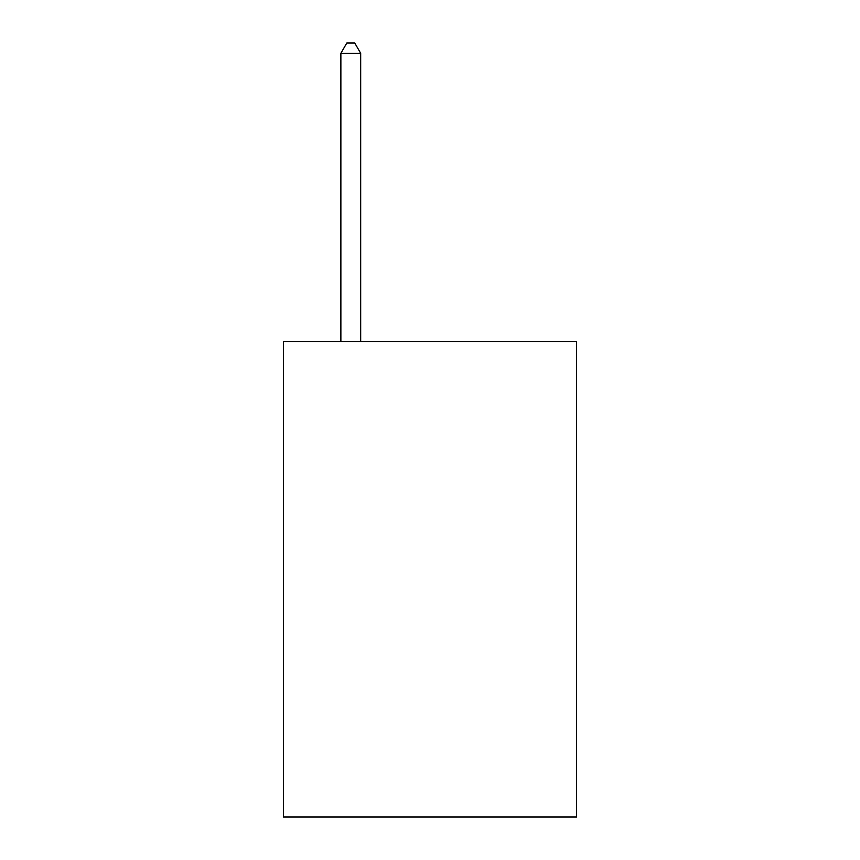 <?xml version="1.0" encoding="UTF-8"?>
<svg xmlns="http://www.w3.org/2000/svg" width="860" height="860" viewBox="0 0 860 860"><rect width="100%" height="100%" fill="white"/><g stroke="black" fill="none" stroke-linecap="round" stroke-linejoin="round"><path stroke-width="1.29" d="M576.566 341.667L576.566 817L283.435 817L283.435 341.667L576.566 341.667M360.684 341.667L360.684 53.298L340.872 53.298L340.872 341.667M340.872 53.298L346.816 43L354.739 43L360.684 53.298"/></g></svg>
